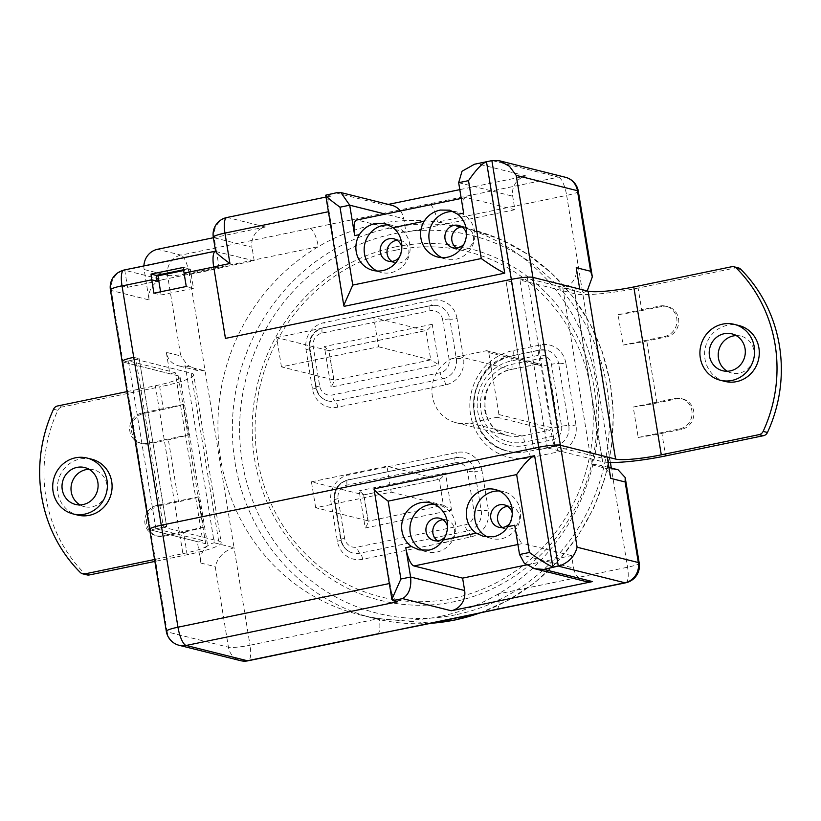 <?xml version="1.0" encoding="UTF-8"?>
<svg xmlns="http://www.w3.org/2000/svg" width="821" height="821" viewBox="0 0 821 821"><rect width="100%" height="100%" fill="white"/><g stroke="black" fill="none" stroke-linecap="round" stroke-linejoin="round"><path stroke-width="0.62" stroke-dasharray="4.11 3.08" d="M91.716 459.206A28.807 27.267 -76 0 0 80.119 458.98A28.807 27.267 -76 0 0 57.398 486.617A28.807 27.267 -76 0 0 77.749 515.095M89.007 469.284A19.006 18 104 0 1 93.666 469.786A19.006 18 104 0 1 107.099 488.577A19.006 18 104 0 1 92.106 506.824A19.006 18 104 0 1 84.45 506.67A19.006 18 104 0 1 80.099 504.925M163.41 409.381L143.726 413.456A15.558 14.727 -76 0 0 131.452 428.377A15.558 14.727 -76 0 0 142.444 443.751A15.558 14.727 -76 0 0 148.704 443.874L168.387 439.81A50.409 6.732 170.7 0 0 188.502 434.832L183.514 404.414A50.409 6.732 -9.3 0 1 163.41 409.381L159.715 386.855L61.852 407.062L57.521 405.985M158.853 505.849L178.537 501.785A50.409 6.732 170.7 0 0 198.641 496.808L203.629 527.226A50.409 6.732 -9.3 0 1 183.524 532.203L163.831 536.267A15.558 14.727 104 0 1 157.57 536.144A15.558 14.727 104 0 1 146.579 520.771A15.558 14.727 104 0 1 158.853 505.849L157.047 505.397L198.641 496.808M221.198 542.65A50.409 6.732 170.7 0 0 218.643 541.049L163.441 527.246L135.947 359.362L191.149 373.165A50.409 6.732 -9.3 0 1 193.705 374.766L221.198 542.65A50.409 6.732 170.7 0 1 187.209 554.739L154.871 561.42M87.026 574.905A5.757 5.449 104 0 1 84.594 573.53L80.273 572.442M53.539 409.217L57.86 410.295A142.29 134.695 -76 0 0 84.594 573.53M57.86 410.295A5.757 5.449 104 0 1 61.852 407.062M193.705 374.766A50.409 6.732 -9.3 0 1 159.715 386.855M127.07 391.617L155.395 385.767L182.888 553.662L154.564 559.512M182.888 553.662A36.576 4.885 170.7 0 0 207.549 544.887A36.576 4.885 170.7 0 0 205.702 543.728L150.5 529.925L123.006 362.04L178.208 375.833A36.576 4.885 -9.3 0 1 180.056 377.003A36.576 4.885 -9.3 0 1 155.395 385.767M163.441 527.246L150.5 529.925L123.006 362.04L139.19 358.695L133.782 357.34A17.282 2.309 170.7 0 0 133.751 357.351L161.275 525.235L133.782 357.34A17.282 2.309 170.7 0 0 133.751 357.351L139.19 358.695L166.684 526.579L139.19 358.695L128.404 360.922L175.222 372.631L202.715 540.516L197.327 541.634L150.5 529.925L166.684 526.579L161.275 525.235L133.782 357.34M135.947 359.362L123.006 362.04L169.834 373.74L166.324 352.332A17.282 16.358 -76 0 0 178.311 365.756A17.282 16.358 -76 0 0 185.279 365.899L214.24 542.794A17.282 16.358 -76 0 0 200.827 563.042L197.327 541.634M203.629 527.226L162.035 535.815A15.558 14.727 104 0 1 155.774 535.692A15.558 14.727 104 0 1 144.783 520.319A15.558 14.727 104 0 1 157.047 505.397M183.514 404.414L141.92 413.004A15.558 14.727 -76 0 0 129.656 427.926A15.558 14.727 -76 0 0 140.637 443.299A15.558 14.727 -76 0 0 146.908 443.422L188.502 434.832M724.953 381.406A28.807 27.267 104 0 1 704.613 352.927A28.807 27.267 104 0 1 727.334 325.29A28.807 27.267 104 0 1 738.931 325.526M727.303 371.236A19.006 18 -76 0 0 731.655 372.991A19.006 18 -76 0 0 739.311 373.134A19.006 18 -76 0 0 754.304 354.898A19.006 18 -76 0 0 740.881 336.107A19.006 18 -76 0 0 736.221 335.604M641.806 310.574L661.49 306.5A15.558 14.727 104 0 1 667.75 306.623A15.558 14.727 104 0 1 678.741 322.006A15.558 14.727 104 0 1 666.467 336.928L646.784 340.992A50.409 6.732 -9.3 0 1 623.077 345.066L618.09 314.648A50.409 6.732 170.7 0 0 641.806 310.574L638.112 288.038L735.985 267.82L731.655 266.743M738.305 267.862A5.757 5.449 -76 0 0 735.985 267.82M661.911 433.385L681.604 429.321A15.558 14.727 -76 0 0 693.868 414.4A15.558 14.727 -76 0 0 682.877 399.016A15.558 14.727 -76 0 0 676.617 398.903L656.933 402.967A50.409 6.732 -9.3 0 1 633.227 407.042L638.204 437.46A50.409 6.732 170.7 0 0 661.911 433.385L665.605 455.922M608.115 462.408A50.409 6.732 -9.3 0 1 602.655 461.73L547.453 447.927L560.394 445.259L538.822 449.713L555.006 446.367L527.513 278.483L574.341 290.193L579.729 289.074M547.453 447.927L519.96 280.043L575.162 293.846A50.409 6.732 170.7 0 0 638.112 288.038M519.96 280.043L527.513 278.483M638.204 437.46L679.798 428.87A15.558 14.727 -76 0 0 692.072 413.948A15.558 14.727 -76 0 0 681.081 398.575A15.558 14.727 -76 0 0 674.821 398.452L633.227 407.042M618.09 314.648L659.684 306.059A15.558 14.727 104 0 1 665.954 306.182A15.558 14.727 104 0 1 676.935 321.555A15.558 14.727 104 0 1 664.671 336.477L623.077 345.066M151.731 279.663L122.062 285.79A17.282 2.309 170.7 0 0 122.021 285.8L151.731 279.663M151.69 279.663L122.062 285.954L127.553 287.329L157.211 281.203M213.717 266.846L184.058 272.972L186.305 286.508L184.089 272.983L213.758 266.856L184.089 272.983A17.282 5.07 78.3 0 1 183.473 267.43L190.339 269.144L183.688 270.52M183.606 269.75L188.625 268.713L189.579 274.522L184.058 272.972M153.938 293.169L186.305 286.508L153.938 293.169M225.436 338.396L511.319 279.366L505.931 280.474L533.424 448.358L538.822 449.713L511.329 281.829L538.822 449.713L533.424 448.358L505.931 280.474L511.329 281.829L505.931 280.474L511.319 279.366M153.907 293.179L161.111 294.985L193.469 288.294L190.339 269.144M186.264 286.498L193.469 288.294M122.134 361.486A17.282 2.309 170.7 0 0 123.006 362.04L111.287 290.49L149.114 299.942L144.127 269.524L167.546 275.374L180.733 355.934L166.324 352.332M395.486 246.895A181.451 171.774 104 0 1 594.445 389.267A181.451 171.774 104 0 1 453.613 601.824A181.451 171.774 104 0 1 254.654 459.452A181.451 171.774 104 0 1 395.486 246.895M423.154 550.542A24.199 22.906 -76 0 0 427.023 551.907A24.199 22.906 -76 0 0 436.772 552.092A24.199 22.906 -76 0 0 455.85 528.878A24.199 22.906 -76 0 0 438.763 504.956A24.199 22.906 -76 0 0 434.514 504.34M445.074 536.79A11.525 10.909 -76 0 0 447.568 526.784M437.634 540.854A11.525 10.909 -76 0 0 440.908 542.312A11.525 10.909 -76 0 0 445.546 542.404A11.525 10.909 -76 0 0 454.629 531.351A11.525 10.909 -76 0 0 446.491 519.96A11.525 10.909 -76 0 0 442.919 519.703M487.879 537.17A24.199 22.906 -76 0 0 491.748 538.535A24.199 22.906 -76 0 0 501.487 538.73A24.199 22.906 -76 0 0 520.576 515.516A24.199 22.906 -76 0 0 503.489 491.594A24.199 22.906 -76 0 0 499.24 490.968M509.79 523.418A11.525 10.909 -76 0 0 512.294 513.423M502.36 527.482A11.525 10.909 -76 0 0 505.623 528.94A11.525 10.909 -76 0 0 510.272 529.032A11.525 10.909 -76 0 0 519.354 517.979A11.525 10.909 -76 0 0 511.216 506.588A11.525 10.909 -76 0 0 507.645 506.331M377.229 271.022A24.199 22.906 -76 0 0 381.272 272.469A24.199 22.906 -76 0 0 391.012 272.654A24.199 22.906 -76 0 0 410.09 249.44A24.199 22.906 -76 0 0 393.002 225.529A24.199 22.906 -76 0 0 388.826 224.903M399.314 257.353A11.525 10.909 -76 0 0 401.808 247.357M391.874 261.417A11.525 10.909 -76 0 0 395.147 262.874A11.525 10.909 -76 0 0 399.786 262.966A11.525 10.909 -76 0 0 408.879 251.914A11.525 10.909 -76 0 0 400.74 240.522A11.525 10.909 -76 0 0 397.159 240.266M441.944 257.65A24.199 22.906 -76 0 0 445.988 259.097A24.199 22.906 -76 0 0 455.727 259.292A24.199 22.906 -76 0 0 474.815 236.079A24.199 22.906 -76 0 0 457.728 212.157A24.199 22.906 -76 0 0 453.541 211.531M464.029 243.981A11.525 10.909 -76 0 0 466.533 233.985M456.599 248.055A11.525 10.909 -76 0 0 459.873 249.502A11.525 10.909 -76 0 0 464.512 249.594A11.525 10.909 -76 0 0 473.594 238.542A11.525 10.909 -76 0 0 465.456 227.15A11.525 10.909 -76 0 0 461.884 226.894M440.446 616.366A200.468 189.774 104 0 1 379.199 618.531A200.468 189.774 104 0 1 359.721 614.785A200.468 189.774 104 0 1 219.228 448.779A200.468 189.774 104 0 1 318.312 246.7A200.468 189.774 104 0 1 376.234 224.246A200.468 189.774 104 0 1 437.48 222.081A200.468 189.774 104 0 1 456.958 225.826A200.468 189.774 104 0 1 597.452 391.833A200.468 189.774 104 0 1 498.368 593.911A200.468 189.774 104 0 1 440.446 616.366M344.153 306.325L326.46 194.977L331.14 196.147A17.282 5.07 78.3 0 0 330.411 196.127A17.282 5.07 78.3 0 0 327.846 203.454M392.89 600.613L374.037 488.854M574.341 290.193L601.834 458.077L607.222 456.969M610.732 478.376A17.282 16.358 -76 0 0 598.745 464.953A17.282 16.358 -76 0 0 591.777 464.809L562.816 287.914A17.282 16.358 -76 0 0 576.229 267.667M215.636 251.513L254.212 260.76L162.527 279.704L124.7 270.242L216.395 251.308L214.178 237.782L251.996 247.244A17.282 16.358 104 0 1 265.409 226.996L213.388 237.741M591.777 464.809L611.594 469.766L611.317 468.093M610.403 462.48L582.623 292.861L587.21 290.942M356.601 220.038A17.282 5.07 -101.7 0 1 357.33 220.059L466.277 197.553L514.9 209.704L512.694 196.188A17.282 16.358 104 0 1 526.097 175.94L459.801 189.641M388.302 204.408L384.792 205.137A17.282 16.358 104 0 1 391.75 205.271M562.816 287.914L582.623 292.861L566.664 195.398L437.48 222.081A17.282 5.07 78.3 0 0 429.301 203.834L180.959 255.126L157.54 249.276M185.279 365.899L205.086 370.846L234.057 547.751L214.24 542.794M469.622 422.938A33.989 32.173 104 0 1 455.932 422.671A33.989 32.173 104 0 1 431.928 389.072A33.989 32.173 104 0 1 458.734 356.458L486.237 350.772A2.309 2.186 104 0 1 488.762 352.578L498.911 414.554A2.309 2.186 104 0 1 497.126 417.253L469.622 422.938L521.848 435.992A33.989 32.173 104 0 1 508.158 435.725A33.989 32.173 104 0 1 484.154 402.126A33.989 32.173 104 0 1 510.96 369.512L538.473 363.836A2.309 2.186 104 0 1 540.998 365.643L551.148 427.608A2.309 2.186 104 0 1 549.352 430.307L521.848 435.992A5.757 1.693 78.3 0 1 524.568 442.078L552.081 436.392A8.066 7.635 -76 0 0 558.342 426.951L548.192 364.976A8.066 7.635 -76 0 0 539.346 358.654L511.842 364.329A39.747 37.622 -76 0 0 480.993 410.89A39.747 37.622 -76 0 0 524.568 442.078M378.532 346.811L430.768 359.865L438.876 364.842L432.236 324.274C429.424 328.318 427.341 330.411 425.966 330.576L430.768 359.865L334.014 380.359L328.882 350.629L425.966 330.576L373.74 317.522L378.532 346.811L281.449 366.864L333.685 379.918C334.486 380.626 333.593 383.027 331.017 387.122L438.876 364.842M281.449 366.864L276.656 337.575L328.882 350.629L324.367 346.554L331.017 387.122M276.656 337.575L373.74 317.522M391.186 492.138L443.412 505.192L368.239 521.232L363.908 494.806L359.146 490.804L365.232 527.995L451.529 510.169L443.412 505.192L439.163 479.279L386.937 466.225L391.186 492.138L315.675 507.737L367.9 520.791C368.701 521.489 367.818 523.89 365.232 527.995M315.675 507.737L311.426 481.824L363.662 494.878L439.163 479.279C440.538 479.125 442.632 477.022 445.434 472.988L359.146 490.804M311.426 481.824L386.937 466.225M143.911 265.932A17.282 16.358 -76 0 0 144.127 269.524M149.114 299.942A17.282 16.358 104 0 1 162.527 279.704M254.212 260.76L251.996 247.244M514.9 209.704L405.954 232.21L403.747 218.694L385.357 214.096M405.954 232.21L357.33 220.059M400.422 210.987A17.282 16.358 104 0 1 403.747 218.694M466.277 197.553A17.282 5.07 78.3 0 0 465.548 197.533A17.282 5.07 78.3 0 0 463.639 213.101M391.494 592.146A17.282 5.07 78.3 0 0 397.569 601.783M585.568 581.442A17.282 16.358 104 0 1 573.581 568.019L519.549 554.514M526.425 564.94L571.549 555.622L573.581 568.019M514.746 525.214A17.282 5.07 78.3 0 0 522.926 543.471L517.907 544.508M571.549 555.622L522.926 543.471M175.222 372.631L169.834 373.74M363.847 494.899L439.163 479.279M329.077 350.649L425.966 330.576M149.627 529.371A17.282 2.309 170.7 0 0 150.5 529.925L167.197 631.893L228.433 647.205A17.282 2.309 170.7 0 0 250.015 645.214L234.057 547.751C224.133 550.758 217.852 557.048 215.235 566.644L228.433 647.205A17.282 16.358 104 0 0 240.42 660.628M377.291 634.099A17.282 5.07 78.3 0 0 379.199 618.531L250.015 645.214A17.282 5.07 78.3 0 1 248.106 660.782M625.643 582.807A17.282 5.07 78.3 0 0 627.552 567.229L611.594 469.766L618.069 469.776M496.459 609.49A17.282 5.07 78.3 0 0 498.368 593.911L627.552 567.229A17.282 2.309 170.7 0 0 639.2 563.083M310.143 228.443A17.282 5.07 78.3 0 1 318.312 246.7L189.128 273.383L205.086 370.846L197.635 370.589L187.434 365.027L180.733 355.934M526.097 175.94L477.473 163.79L493.955 160.218M477.473 163.79L474.487 164.231M337.698 192.483L325.886 194.926M160.588 291.804L161.111 294.985M202.715 540.516L155.898 528.806L166.684 526.579L161.275 525.235M155.898 528.806L128.404 360.922M601.834 458.077L555.006 446.367M123.94 270.047A17.457 5.121 -101.7 0 1 124.73 270.088L216.416 251.154L219.238 268.385L213.727 267.01M215.625 251.113L215.574 251.123A17.457 5.121 -101.7 0 1 215.625 251.113A17.457 5.121 -101.7 0 1 216.416 251.154M124.73 270.088L127.553 287.329M189.579 274.522L219.238 268.385M183.422 267.41L188.625 268.713M178.537 501.785L168.387 439.81M187.209 554.739L183.524 532.203M218.643 541.049L191.149 373.165M205.702 543.728L178.208 375.833M162.035 535.815L163.831 536.267M141.92 413.004L143.726 413.456M146.908 443.422L148.704 443.874M656.933 402.967L646.784 340.992M602.655 461.73L575.162 293.846M674.821 398.452L676.617 398.903M679.798 428.87L681.604 429.321M659.684 306.059L661.49 306.5M664.671 336.477L666.467 336.928M479.331 613.133A200.468 189.774 -76 0 0 613.123 414.4A200.468 189.774 -76 0 0 471.367 229.428A200.468 189.774 -76 0 0 390.642 227.848A200.468 189.774 -76 0 0 232.517 420.198A200.468 189.774 -76 0 0 374.13 618.387A200.468 189.774 -76 0 0 432.626 623.16M455.727 614.785A194.71 184.315 104 0 1 242.246 462.018A194.71 184.315 104 0 1 393.362 233.934A194.71 184.315 104 0 1 606.842 386.701A194.71 184.315 104 0 1 455.727 614.785M395.681 250.179A178.003 168.5 104 0 1 590.843 389.842A178.003 168.5 104 0 1 452.699 598.355A178.003 168.5 104 0 1 257.527 458.693A178.003 168.5 104 0 1 395.681 250.179M110.414 289.936A17.282 2.309 170.7 0 0 111.287 290.49A17.282 16.358 -76 0 1 124.7 270.242A17.282 5.07 78.3 0 0 123.971 270.222A17.282 5.07 78.3 0 0 122.062 285.79M200.827 563.042L215.235 566.644M265.409 226.996L227.591 217.544L331.14 196.147M336.169 192.976L384.792 205.137M492.579 160.67L558.496 177.151L429.301 203.834M565.813 362.985A23.039 21.808 -76 0 0 540.546 344.902L513.043 350.588A54.73 51.805 -76 0 0 470.566 414.687A54.73 51.805 -76 0 0 530.571 457.625L558.075 451.94A23.039 21.808 -76 0 0 575.962 424.95L565.813 362.985A5.757 0.77 170.7 0 1 558.619 363.641L568.768 425.617A5.757 0.77 170.7 0 0 575.962 424.95M457.04 318.466A23.039 21.808 -76 0 0 431.784 300.383L323.915 322.674A23.039 21.808 -76 0 0 306.028 349.664L312.483 389.092A23.039 21.808 -76 0 0 337.749 407.175L445.618 384.895A23.039 21.808 -76 0 0 463.506 357.905L457.04 318.466A5.757 0.77 170.7 0 1 449.846 319.133L456.312 358.572A5.757 0.77 170.7 0 0 463.506 357.905M481.958 470.577A23.039 21.808 -76 0 0 456.692 452.504L348.822 474.784A23.039 21.808 -76 0 0 330.935 501.775L337.4 541.213A23.039 21.808 -76 0 0 362.656 559.286L470.525 537.006A23.039 21.808 -76 0 0 488.413 510.015L481.958 470.577A5.757 0.77 170.7 0 1 474.764 471.244L481.219 510.683A17.282 16.358 104 0 1 467.806 530.92L359.937 553.2A17.282 16.358 104 0 1 352.979 553.067A17.282 16.358 104 0 1 340.992 539.643L334.527 500.205A5.757 0.77 -9.3 0 1 334.824 500.389A5.757 0.77 -9.3 0 1 330.935 501.775M561.574 426.284A11.525 10.909 104 0 1 552.636 439.779L525.122 445.454A43.205 40.896 104 0 1 477.76 411.557A43.205 40.896 104 0 1 511.288 360.953L538.792 355.267A11.525 10.909 104 0 1 551.425 364.308L561.574 426.284A5.757 0.77 -9.3 0 1 568.768 425.617A17.282 16.358 104 0 1 555.355 445.865A5.757 1.693 -101.7 0 1 558.075 451.94M432.236 324.274L324.367 346.554M442.652 319.8L449.118 359.229A11.525 10.909 104 0 1 440.169 372.724L332.3 395.004A11.525 10.909 104 0 1 319.677 385.973L313.212 346.534A11.525 10.909 104 0 1 322.16 333.039L430.019 310.759A11.525 10.909 104 0 1 442.652 319.8A5.757 0.77 -9.3 0 1 449.846 319.133A17.282 16.358 104 0 0 437.86 305.71L430.656 305.566A5.757 1.693 -101.7 0 1 430.902 305.576A5.757 1.693 78.3 0 0 431.148 305.576A5.757 1.693 78.3 0 0 431.784 300.383M451.529 510.169L445.434 472.988M454.937 462.87A11.525 10.909 104 0 1 467.57 471.911L474.025 511.339A11.525 10.909 104 0 1 465.086 524.845L357.217 547.125A11.525 10.909 104 0 1 344.584 538.083L338.119 498.645A11.525 10.909 104 0 1 347.067 485.149L454.937 462.87A5.757 1.693 -101.7 0 1 455.573 457.677A5.757 1.693 -101.7 0 1 455.809 457.687A5.757 1.693 78.3 0 0 456.055 457.697A5.757 1.693 78.3 0 0 456.692 452.504M458.734 356.458L510.96 369.512A5.757 1.693 -101.7 0 0 511.206 369.522C478.017 374.15 475.759 430.091 508.158 435.725L455.932 422.671M497.126 417.253L549.352 430.307A5.757 1.693 78.3 0 1 552.081 436.392M498.911 414.554L551.148 427.608A5.757 0.77 170.7 0 0 558.342 426.951M488.762 352.578L540.998 365.643A5.757 0.77 170.7 0 0 548.192 364.976M486.237 350.772L538.473 363.836A5.757 1.693 78.3 0 0 538.709 363.836A5.757 1.693 78.3 0 0 539.346 358.654M333.685 379.918L328.882 350.629M367.9 520.791L363.662 494.878M458.662 182.683L512.694 196.188M511.842 364.329A5.757 1.693 -101.7 0 1 511.206 369.522L539.397 363.847L487.171 350.793M337.4 541.213A5.757 0.77 170.7 0 0 341.279 539.828A5.757 0.77 170.7 0 0 340.992 539.643A5.757 0.77 -9.3 0 1 340.694 539.459A5.757 0.77 -9.3 0 1 344.584 538.083M338.119 498.645A5.757 0.77 170.7 0 0 334.239 500.03A5.757 0.77 170.7 0 0 334.527 500.205A17.282 16.358 104 0 1 347.94 479.967A5.757 1.693 78.3 0 0 348.186 479.977A5.757 1.693 78.3 0 0 348.822 474.784M362.656 559.286A5.757 1.693 78.3 0 0 359.937 553.2A5.757 1.693 -101.7 0 1 357.217 547.125M347.067 485.149A5.757 1.693 -101.7 0 1 347.704 479.957A5.757 1.693 -101.7 0 1 347.94 479.967L455.809 457.687A17.282 16.358 104 0 1 462.767 457.82A17.282 16.358 104 0 1 474.764 471.244A5.757 0.77 -9.3 0 0 467.57 471.911M470.525 537.006A5.757 1.693 78.3 0 0 467.806 530.92A5.757 1.693 -101.7 0 1 465.086 524.845M488.413 510.015A5.757 0.77 -9.3 0 1 481.219 510.683A5.757 0.77 170.7 0 0 474.025 511.339M540.546 344.902A5.757 1.693 -101.7 0 1 539.91 350.095A5.757 1.693 -101.7 0 1 539.674 350.085A17.282 16.358 104 0 1 546.632 350.218A17.282 16.358 104 0 1 558.619 363.641A5.757 0.77 -9.3 0 0 551.425 364.308M513.043 350.588A5.757 1.693 -101.7 0 1 512.407 355.77A5.757 1.693 -101.7 0 1 512.16 355.77L539.674 350.085A5.757 1.693 78.3 0 0 539.428 350.074A5.757 1.693 78.3 0 0 538.792 355.267M530.571 457.625A5.757 1.693 78.3 0 0 527.852 451.54A48.962 46.356 104 0 1 508.127 451.16A48.962 46.356 104 0 1 473.543 402.752A48.962 46.356 104 0 1 512.16 355.77A5.757 1.693 78.3 0 0 511.924 355.76A5.757 1.693 78.3 0 0 511.288 360.953M552.636 439.779A5.757 1.693 78.3 0 0 555.355 445.865L527.852 451.54A5.757 1.693 -101.7 0 1 525.122 445.454M306.028 349.664A5.757 0.77 170.7 0 0 309.917 348.278A5.757 0.77 170.7 0 0 309.62 348.094A17.282 16.358 104 0 1 323.033 327.856A5.757 1.693 78.3 0 0 323.279 327.856A5.757 1.693 78.3 0 0 323.915 322.674M322.16 333.039A5.757 1.693 -101.7 0 1 322.786 327.846A5.757 1.693 -101.7 0 1 323.033 327.856L430.902 305.576A17.282 16.358 104 0 1 437.86 305.71L431.148 305.576L323.279 327.856C313.745 330.791 309.291 337.605 309.917 348.278L316.372 387.717A5.757 0.77 170.7 0 0 316.075 387.533L309.62 348.094A5.757 0.77 -9.3 0 1 309.332 347.909A5.757 0.77 -9.3 0 1 313.212 346.534M312.483 389.092A5.757 0.77 170.7 0 0 316.372 387.717C317.881 394.747 321.781 399.16 328.072 400.956A17.282 16.358 104 0 1 316.075 387.533A5.757 0.77 -9.3 0 1 315.787 387.348A5.757 0.77 -9.3 0 1 319.677 385.973M430.019 310.759A5.757 1.693 -101.7 0 1 430.656 305.566L322.786 327.846C313.088 330.863 308.604 337.554 309.332 347.909L315.787 387.348C317.245 394.419 321.339 398.944 328.072 400.956A17.282 16.358 104 0 0 335.03 401.089A5.757 1.693 -101.7 0 1 332.3 395.004M337.749 407.175A5.757 1.693 78.3 0 0 335.03 401.089L442.899 378.809A5.757 1.693 -101.7 0 1 440.169 372.724M445.618 384.895A5.757 1.693 78.3 0 0 442.899 378.809A17.282 16.358 104 0 0 456.312 358.572A5.757 0.77 -9.3 0 0 449.118 359.229M166.324 631.349A17.282 2.309 170.7 0 0 167.197 631.893A17.282 16.358 104 0 0 179.183 645.316M167.546 275.374A17.282 16.358 104 0 1 180.959 255.126A17.282 5.07 78.3 0 1 189.128 273.383A17.282 2.309 -9.3 0 1 167.546 275.374M578.312 191.252A17.282 2.309 170.7 0 1 566.664 195.398A17.282 5.07 78.3 0 0 558.496 177.151A17.282 16.358 104 0 1 565.453 177.285M213.306 237.238A17.282 2.309 170.7 0 0 214.178 237.782A17.282 16.358 -76 0 1 227.591 217.544A17.282 5.07 78.3 0 0 226.863 217.514M84.666 467.539L93.666 469.786M180.056 377.003L207.549 544.887M75.44 504.422L84.45 506.67M155.774 535.692L157.57 536.144M140.637 443.299L142.444 443.751M731.87 333.849L740.881 336.107M722.654 370.733L731.655 372.991M681.081 398.575L682.877 399.016M665.954 306.182L667.75 306.623M359.721 614.785L374.13 618.387L432.38 623.211M438.763 504.956L430.481 502.893M446.491 519.96L439.656 518.246M503.489 491.594L495.196 489.521M511.216 506.588L504.371 504.874M393.002 225.529L385.039 223.538M400.74 240.522L393.895 238.808M457.728 212.157L449.764 210.166M465.456 227.15L458.611 225.436M123.242 270.386A17.282 17.282 0 0 1 123.971 270.222L215.82 251.247M480.049 612.979L508.497 600.13L534.728 582.705L558.034 561.174L577.851 536.092L593.634 508.107L604.995 477.945L611.645 446.388L613.4 414.246L610.219 382.35L602.183 351.521L589.488 322.561L572.473 296.227L551.568 273.198L527.318 254.079L500.348 239.352L471.367 229.428L456.958 225.826M459.873 249.502L453.028 247.798M445.988 259.097L437.706 257.024M395.147 262.874L388.302 261.16M381.272 272.469L372.98 270.396M505.623 528.94L498.788 527.236M491.748 538.535L483.672 536.513M440.908 542.312L434.063 540.598M427.023 551.907L418.946 549.885M334.824 500.389L341.279 539.828C342.788 546.858 346.688 551.271 352.979 553.067C346.246 551.065 342.152 546.529 340.694 539.459L334.239 500.03C333.511 489.665 337.995 482.974 347.704 479.957L455.573 457.677L462.767 457.82L456.055 457.697L348.186 479.977C338.652 482.902 334.198 489.716 334.824 500.389M539.91 350.095L546.632 350.218L539.428 350.074L511.924 355.76C463.752 362.769 460.509 442.191 508.127 451.16C484.359 445.936 468.422 418.053 475.287 392.674C481.075 372.826 493.442 360.532 512.407 355.77L539.91 350.095M608.946 467.498L598.745 464.953M197.635 370.589L178.311 365.756M330.411 196.127L326.009 197.04M461.238 198.425L465.548 197.533"/><path stroke-width="1.23" d="M75.44 457.81A28.807 27.267 -76 0 0 52.718 485.447A28.807 27.267 -76 0 0 73.069 513.925A28.807 27.267 -76 0 0 84.666 514.151A28.807 27.267 -76 0 0 107.387 486.514A28.807 27.267 -76 0 0 87.036 458.036A28.807 27.267 -76 0 0 75.44 457.81M73.069 513.925L77.749 515.095A28.807 27.267 -76 0 0 89.345 515.321A28.807 27.267 -76 0 0 112.067 487.684A28.807 27.267 -76 0 0 91.716 459.206L87.036 458.036M80.099 504.925A19.006 18 104 0 1 71.273 485.416A19.006 18 104 0 1 86.01 469.633A19.006 18 104 0 1 89.007 469.284M83.095 504.566A19.006 18 -76 0 0 98.089 486.33A19.006 18 -76 0 0 84.666 467.539A19.006 18 -76 0 0 77.01 467.385A19.006 18 -76 0 0 62.016 485.622A19.006 18 -76 0 0 75.44 504.422A19.006 18 -76 0 0 83.095 504.566M154.871 561.42L89.345 574.957A5.757 5.449 104 0 1 87.026 574.905L82.695 573.828A5.757 5.449 -76 0 0 85.015 573.869L89.345 574.957M82.695 573.828A5.757 5.449 -76 0 1 80.273 572.442A142.29 134.695 104 0 1 53.539 409.217A5.757 5.449 -76 0 1 57.521 405.985L127.07 391.617M154.564 559.512L85.015 573.869M731.87 380.462A28.807 27.267 104 0 1 720.274 380.236A28.807 27.267 104 0 1 699.933 351.757A28.807 27.267 104 0 1 722.644 324.121A28.807 27.267 104 0 1 734.251 324.346A28.807 27.267 104 0 1 754.591 352.825A28.807 27.267 104 0 1 731.87 380.462M734.251 324.346L738.931 325.526A28.807 27.267 104 0 1 759.271 353.995A28.807 27.267 104 0 1 736.56 381.632A28.807 27.267 104 0 1 724.953 381.406L720.274 380.236M736.221 335.604A19.006 18 -76 0 0 733.225 335.953A19.006 18 -76 0 0 718.488 351.727A19.006 18 -76 0 0 727.303 371.236M724.214 333.706A19.006 18 104 0 1 731.87 333.849A19.006 18 104 0 1 745.304 352.65A19.006 18 104 0 1 730.3 370.887A19.006 18 104 0 1 722.654 370.733A19.006 18 104 0 1 709.221 351.942A19.006 18 104 0 1 724.214 333.706M740.727 269.247A5.757 5.449 -76 0 0 738.305 267.862L733.974 266.784A5.757 5.449 104 0 1 736.406 268.169L740.727 269.247A142.29 134.695 104 0 1 767.461 432.472L763.14 431.394A5.757 5.449 104 0 1 759.148 434.627L763.479 435.705A5.757 5.449 -76 0 0 767.461 432.472M608.115 462.408A50.409 6.732 -9.3 0 0 665.605 455.922L763.479 435.705M733.974 266.784A5.757 5.449 104 0 0 731.655 266.743L633.791 286.96L661.285 454.844L759.148 434.627M763.14 431.394A142.29 134.695 -76 0 0 736.406 268.169M661.285 454.844A36.576 4.885 -9.3 0 1 615.596 459.062L560.394 445.259L532.901 277.375L588.103 291.168A36.576 4.885 170.7 0 0 633.791 286.96M183.422 267.441L151.115 274.111A17.282 5.07 -101.7 0 0 151.731 279.663L153.907 293.179L186.264 286.498L184.078 273.147A17.457 5.121 -101.7 0 1 184.037 272.972A17.457 5.121 -101.7 0 1 183.422 267.41L151.064 274.101A17.457 5.121 78.3 0 0 151.68 279.653A17.457 5.121 78.3 0 0 151.7 279.828L157.211 281.203L156.267 275.394L183.606 269.75M184.078 273.147L213.727 267.01A17.457 5.121 -101.7 0 1 213.696 266.846A17.457 5.121 -101.7 0 1 215.574 251.123L123.94 270.047A17.457 5.121 -101.7 0 0 122.011 285.78A17.457 5.121 -101.7 0 0 122.042 285.954L161.244 525.224L538.781 447.24L511.288 279.356L225.436 338.396L213.717 266.846L225.467 338.385M161.244 525.224L538.812 447.25L491.882 160.639L474.487 164.231L462.018 171.25L458.662 182.683L463.639 213.101L457.872 214.291L449.764 210.166L440.323 210.053C433.457 211.51 428.049 215.246 424.108 221.27A24.199 22.906 -76 0 0 437.706 257.024A24.199 22.906 -76 0 0 447.445 257.219A24.199 22.906 -76 0 0 465.835 238.942A24.199 22.906 -76 0 0 457.872 214.291M538.781 447.24L533.424 448.358L538.812 447.25L511.288 279.356M150.5 529.925A17.282 2.309 170.7 0 1 149.627 529.371A17.282 2.309 170.7 0 1 161.275 525.235A17.282 2.309 170.7 0 0 149.627 529.371L122.134 361.486A17.282 2.309 170.7 0 1 133.751 357.351A17.282 2.309 170.7 0 0 122.134 361.486A17.282 2.309 170.7 0 0 123.006 362.04M443.227 539.992A24.199 22.906 -76 0 0 430.481 502.893A24.199 22.906 -76 0 0 420.732 502.698A24.199 22.906 -76 0 0 402.177 521.745A24.199 22.906 -76 0 0 411.526 546.54L418.946 549.885L428.931 550.132C434.894 548.767 439.666 545.38 443.227 539.992L476.242 533.168L483.672 536.513L493.657 536.77C499.62 535.395 504.381 532.008 507.953 526.62A24.199 22.906 -76 0 0 495.196 489.521A24.199 22.906 -76 0 0 485.457 489.337A24.199 22.906 -76 0 0 466.892 508.384A24.199 22.906 -76 0 0 476.242 533.168M434.514 504.34A24.199 22.906 -76 0 0 429.024 504.771A24.199 22.906 -76 0 0 410.12 525.83A24.199 22.906 -76 0 0 423.154 550.542M447.568 526.784A11.525 10.909 -76 0 0 439.656 518.246A11.525 10.909 -76 0 0 435.017 518.154A11.525 10.909 -76 0 0 425.925 529.206A11.525 10.909 -76 0 0 434.063 540.598A11.525 10.909 -76 0 0 438.701 540.69A11.525 10.909 -76 0 0 445.074 536.79M442.919 519.703A11.525 10.909 -76 0 0 441.852 519.867A11.525 10.909 -76 0 0 432.995 529.042A11.525 10.909 -76 0 0 437.634 540.854M499.24 490.968A24.199 22.906 -76 0 0 493.739 491.399A24.199 22.906 -76 0 0 474.846 512.458A24.199 22.906 -76 0 0 487.879 537.17M512.294 513.423A11.525 10.909 -76 0 0 504.371 504.874A11.525 10.909 -76 0 0 499.732 504.792A11.525 10.909 -76 0 0 490.65 515.845A11.525 10.909 -76 0 0 498.788 527.236A11.525 10.909 -76 0 0 503.427 527.318A11.525 10.909 -76 0 0 509.79 523.418M507.645 506.331A11.525 10.909 -76 0 0 506.578 506.495A11.525 10.909 -76 0 0 497.721 515.67A11.525 10.909 -76 0 0 502.36 527.482M393.156 227.663L385.039 223.538L375.597 223.415C368.742 224.872 363.334 228.618 359.382 234.642A24.199 22.906 -76 0 0 372.98 270.396A24.199 22.906 -76 0 0 382.73 270.591A24.199 22.906 -76 0 0 401.11 252.314A24.199 22.906 -76 0 0 393.156 227.663L424.108 221.27M388.826 224.903A24.199 22.906 -76 0 0 383.263 225.334A24.199 22.906 -76 0 0 364.37 246.29A24.199 22.906 -76 0 0 377.229 271.022M401.808 247.357A11.525 10.909 -76 0 0 393.895 238.808A11.525 10.909 -76 0 0 389.257 238.716A11.525 10.909 -76 0 0 380.164 249.769A11.525 10.909 -76 0 0 388.302 261.16A11.525 10.909 -76 0 0 392.941 261.252A11.525 10.909 -76 0 0 399.314 257.353M397.159 240.266A11.525 10.909 -76 0 0 396.091 240.43A11.525 10.909 -76 0 0 387.235 249.605A11.525 10.909 -76 0 0 391.874 261.417M453.541 211.531A24.199 22.906 -76 0 0 447.979 211.962A24.199 22.906 -76 0 0 429.096 232.928A24.199 22.906 -76 0 0 441.944 257.65M466.533 233.985A11.525 10.909 -76 0 0 458.611 225.436A11.525 10.909 -76 0 0 453.972 225.354A11.525 10.909 -76 0 0 444.89 236.407A11.525 10.909 -76 0 0 453.028 247.798A11.525 10.909 -76 0 0 457.666 247.891A11.525 10.909 -76 0 0 464.029 243.981M461.884 226.894A11.525 10.909 -76 0 0 460.817 227.058A11.525 10.909 -76 0 0 451.961 236.232A11.525 10.909 -76 0 0 456.599 248.055M326.46 194.977C324.408 195.029 328.923 199.103 340.007 207.19L352.763 285.082L343.753 305.371L344.153 306.325L504.73 273.157L486.484 161.758C482.04 163.41 476.047 169.711 468.514 180.651L458.662 182.683M507.953 526.62L514.746 525.214L519.549 554.514L529.401 552.471L516.645 474.579L388.138 501.128C378.091 493.821 373.391 489.727 374.037 488.854L534.522 455.706M516.645 474.579C524.178 463.649 530.171 457.348 534.625 455.686L552.861 567.085L560.333 565.577C569.312 562.005 574.905 555.889 577.101 547.227L638.328 562.539L625.14 481.978L610.732 478.376L607.222 456.969L560.394 445.259A17.282 2.309 170.7 0 0 538.812 447.25A17.282 2.309 170.7 0 1 560.394 445.259L532.901 277.375A17.282 2.309 170.7 0 0 511.319 279.366A17.282 2.309 170.7 0 1 532.901 277.375L579.729 289.074L576.229 267.667L590.638 271.269L577.44 190.708L516.204 175.396L532.901 277.375M491.882 160.639L499.301 160.742L509.42 166.232L516.204 175.396M328.421 211.726L224.954 233.092L229.931 263.51C218.848 255.423 214.332 251.349 216.395 251.308M611.317 468.093L610.403 462.48M517.907 544.508L413.979 565.967L462.603 578.128L464.635 590.525A17.282 16.358 104 0 1 451.222 610.762L592.526 581.576A17.282 16.358 104 0 1 585.568 581.442L534.697 568.727L543.902 569.425L592.526 581.576M388.138 501.128L400.894 579.021L391.884 599.309L392.89 600.613L397.569 601.783L186.141 645.46L247.378 660.761L376.562 634.079C417.561 626.156 457.276 617.956 495.73 609.469A17.282 5.07 78.3 0 0 496.459 609.49L248.106 660.782A17.282 5.07 78.3 0 1 247.378 660.761A17.282 16.358 104 0 1 240.42 660.628L179.183 645.316A17.282 16.358 104 0 0 186.141 645.46A17.282 5.07 -101.7 0 1 177.972 627.203L389.308 583.557M213.388 237.741L157.54 249.276A17.282 16.358 -76 0 0 143.911 265.932M459.801 189.641L388.302 204.408M359.382 234.642L354.693 235.606L349.715 205.188L340.007 207.19M354.693 235.606A17.282 5.07 -101.7 0 1 356.601 220.038L461.238 198.425M343.753 305.371L325.711 195.193L337.698 192.483L340.889 192.555L391.75 205.271A17.282 16.358 104 0 1 400.422 210.987M413.979 565.967A17.282 5.07 -101.7 0 1 405.8 547.72L410.603 577.019C411.588 587.508 408.92 594.702 402.588 598.612L392.89 600.613M462.603 578.128L526.425 564.94M376.562 634.079A17.282 5.07 78.3 0 0 377.291 634.099M608.946 467.498L618.069 469.776L625.192 477.524L625.14 481.978M560.333 565.577L543.902 569.425M587.21 290.942L592.331 276.821L590.638 271.269M519.549 554.514L524.219 563.093L534.697 568.727M529.401 552.471C539.941 559.901 547.761 564.776 552.861 567.085M391.884 599.309L374.027 488.854L534.625 455.686M504.73 273.157C499.63 270.838 491.81 265.973 481.27 258.543L468.514 180.651M340.889 192.555L349.715 205.188L385.357 214.096M151.115 274.111L157.981 275.825L160.588 291.804M183.688 270.52L157.981 275.825M122.042 285.954L151.7 279.828M151.064 274.101L156.267 275.394M615.596 459.062L588.103 291.168M432.626 623.16A200.468 189.774 -76 0 0 454.855 619.968A200.468 189.774 -76 0 0 479.331 613.133M229.931 263.51L213.758 266.856M161.275 525.235L177.972 627.203A17.282 2.309 170.7 0 0 166.324 631.349A17.282 17.282 0 0 0 179.183 645.316M558.259 565.967L538.812 447.25M560.394 445.259L577.101 547.227M122.021 285.8A17.282 2.309 170.7 0 0 110.414 289.936L122.134 361.486M451.222 610.762L402.588 598.612M495.73 609.469L624.914 582.777L558.998 566.305M352.763 285.082L481.27 258.543M405.8 547.72L411.526 546.54M400.894 579.021L410.603 577.019L464.635 590.525M625.192 477.524L639.2 563.083A17.282 2.309 170.7 0 0 638.328 562.539A17.282 16.358 -76 0 1 624.914 582.777A17.282 5.07 78.3 0 0 625.643 582.807L496.459 609.49M565.453 177.285A17.282 16.358 104 0 1 577.44 190.708A17.282 2.309 170.7 0 1 578.312 191.252A17.282 17.282 0 0 0 565.453 177.285L499.301 160.742M326.009 197.04L226.863 217.514A17.282 5.07 78.3 0 0 224.954 233.092A17.282 2.309 170.7 0 0 213.306 237.238L215.636 251.513M432.38 623.211L455.091 619.968L480.049 612.979M149.627 529.371L166.324 631.349M240.42 660.628A17.282 17.282 0 0 0 248.106 660.782M625.643 582.807A17.282 17.282 0 0 0 639.2 563.083M578.312 191.252L592.331 276.821M226.863 217.514A17.282 17.282 0 0 0 213.306 237.238M123.242 270.386A17.282 17.282 0 0 0 110.414 289.936"/></g></svg>
